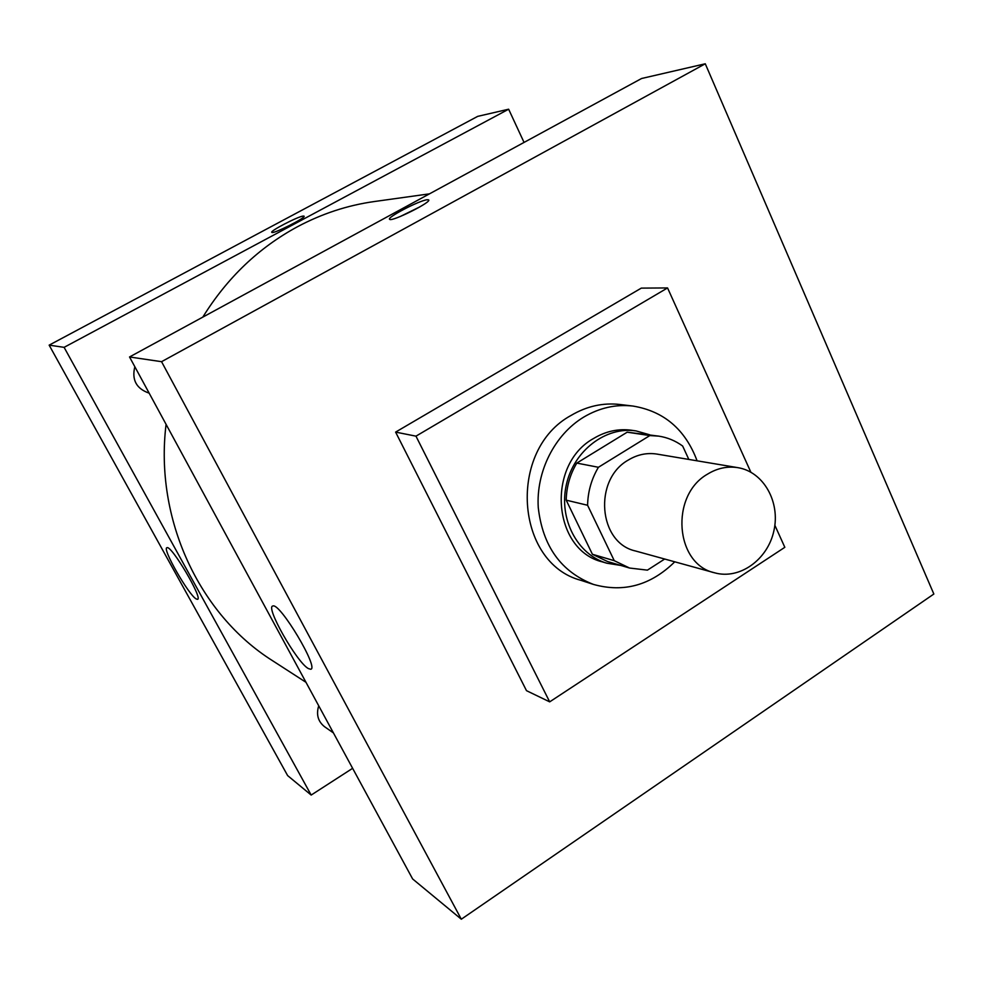 <?xml version="1.0" encoding="UTF-8"?>
<svg xmlns="http://www.w3.org/2000/svg" width="983" height="983" viewBox="0 0 983 983"><rect width="100%" height="100%" fill="white"/><g stroke="black" fill="none" stroke-linecap="round" stroke-linejoin="round"><path stroke-width="1.47" d="M707.428 474.199C717.185 468.191 727.346 466.016 737.901 467.662C763.545 471.766 780.502 501.969 773.904 530.771C767.748 559.659 739.646 579.909 714.653 572.819C675.137 564.377 669.779 495.518 707.428 474.199M714.653 572.819L635.51 550.984C598.377 542.997 593.118 479.557 628.346 460.019C637.488 454.515 647.011 452.536 656.939 454.085L737.901 467.662M629.575 568.039L607.469 561.49L592.417 554.289L566.208 500.163L587.588 505.262L614.252 560.679L629.575 568.039L647.416 570.14L664.68 559.032M688.837 459.442L682.657 446.036C675.444 440.765 667.469 437.472 658.745 436.133L649.837 435.567L598.414 467.281C591.496 478.93 587.895 491.598 587.588 505.262M649.837 435.567L627.191 432.188L576.788 463.091L598.414 467.281M627.191 432.188L658.745 436.133M566.208 500.163C566.491 486.818 570.017 474.457 576.788 463.091M649.64 434.781L636.075 430.923C605.835 426.204 573.691 450.693 566.319 484.877C558.59 518.975 577.414 554.731 606.83 563.21L620.752 565.422M606.83 563.21L602.53 561.932C552.458 550.111 545.934 464.504 593.793 438.369C605.884 431.168 618.504 428.465 631.639 430.271L636.075 430.923M592.417 554.289L614.252 560.679M674.756 561.821C650.857 585.303 623.763 592.847 593.486 584.43C561.047 571.848 542.641 546.192 538.254 507.474C536.005 471.508 554.682 434.621 583.705 417.111C599.421 407.822 615.825 404.124 632.929 406.053C663.93 411.189 685.323 429.436 697.094 460.818M593.486 584.43L580.953 580.339C514.994 563.05 507.486 449.698 571.184 415.367C586.716 406.212 602.935 402.575 619.843 404.48L632.929 406.053M774.862 525.278L784.827 547.31L549.681 701.862L415.969 436.157L667.555 287.933L750.865 472.196M549.681 701.862L526.495 690.668L395.608 432.102L415.969 436.157M395.608 432.102L641.297 288.117L667.555 287.933M161.556 361.683L461.322 919.216L933.85 594.027L705.278 63.784L161.556 361.683L129.535 356.964L412.627 878.949L461.322 919.216M129.535 356.964L641.604 78.493L705.278 63.784M427.114 199.758L428.576 199.868C432.581 201.699 391.492 222.219 389.637 219.32C386.233 217.71 419.422 200.397 427.114 199.758M308.318 668.551C296.829 662.395 265.066 606.511 272.844 606.019C279.713 602.137 319.708 669.14 310.603 669.251L308.318 668.551M419.974 206.823L400.253 216.506M305.983 682.313L272.672 660.785C199.316 614.584 154.417 519.073 166.078 424.349M202.805 317.128C227.11 277.894 258.64 247.765 297.407 226.766C321.969 213.692 347.577 205.287 374.216 201.552L429.485 193.848M134.831 366.72C131.636 379.794 136.305 388.568 148.851 393.053L149.146 393.114M333.421 732.913L324.525 726.695C317.988 721.448 316.059 714.481 318.725 705.806M49.15 345.144L477.701 116.363L508.641 109.211L524.05 142.424L508.641 109.211L64.104 347.343L311.181 795.063L352.627 768.313L311.181 795.063L287.626 775.587L49.15 345.144L64.104 347.343L311.181 795.063M303.206 216.076C297.947 216.457 269.416 231.263 271.824 232.381C269.416 231.263 297.947 216.444 303.206 216.063L304.03 216.137L303.206 216.076M304.03 216.137L304.03 216.149C306.782 217.366 272.844 234.482 271.824 232.369M508.641 109.211L64.104 347.343M196.219 598.954C188.589 595.034 161.691 547.961 166.987 547.715C171.3 544.779 203.506 599.347 197.46 599.323L196.219 598.954"/></g></svg>
